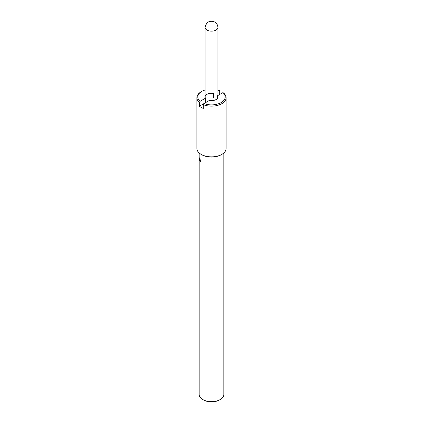 <?xml version="1.0" encoding="UTF-8"?>
<svg xmlns="http://www.w3.org/2000/svg" width="423" height="423" viewBox="0 0 423 423"><rect width="100%" height="100%" fill="white"/><g stroke="black" fill="none" stroke-linecap="round" stroke-linejoin="round"><path stroke-width="0.63" d="M200.174 160.539L199.973 159.397L199.868 160.137L200.322 160.502M199.841 159.016L200.1 159.709M200.09 159.371L199.809 159.645M200.338 160.714L200.053 161.036L200.338 160.714L199.957 160.153M200.37 161.406L199.936 161.073M199.868 159.418L199.947 159M199.878 160.169L199.973 159.154M200.328 160.719L199.783 160.185M199.878 161.073L200.169 160.756L199.772 160.825A12.33 7.117 0 0 0 199.772 160.825L199.883 161.084M200.206 159.683L200.201 161.443L199.767 161.105M199.519 159.418L199.407 158.26L199.614 159.402M199.534 159.91L199.487 159.016M199.714 160.296L199.482 159.936M199.45 158.276L199.482 157.858M199.307 159.032L199.407 158.017L199.614 159.556L199.54 160.322L199.302 159.661A12.33 7.117 0 0 0 199.302 159.672L199.185 159.022M199.614 159.619L199.355 159.926M199.17 158.461L199.233 158.932M199.18 157.515L199.17 158.715M199.17 152.952L199.175 156.859M199.17 158.937L199.17 394.511A12.33 7.117 0 0 0 202.781 399.545A12.33 7.117 0 0 0 220.219 399.545A12.33 7.117 0 0 0 223.83 394.511L223.83 152.952M203.426 399.92L202.781 399.545L203.426 399.92A11.416 6.594 0 0 0 219.574 399.92L220.219 399.545M217.893 27.469A6.393 3.691 180 0 1 213.948 30.874A6.393 3.691 180 0 1 206.979 30.075A6.393 3.691 180 0 1 205.107 27.469C206.308 21.975 209.507 20.151 214.699 21.991C216.729 23.223 217.797 25.052 217.893 27.469L217.893 96.967A6.393 3.691 0 0 1 209.353 100.447L199.413 106.184L199.413 102.456L200.068 101.33L205.478 98.21L205.478 102.683M213.647 97.967L213.647 93.494A6.393 3.691 0 0 0 205.107 96.967A6.393 3.691 0 0 0 205.478 98.21M217.893 91.04L219.056 90.369L219.711 90.734L219.711 94.461M203.289 104.693A14.615 8.439 0 0 0 218.337 105.168A14.615 8.439 0 0 0 226.115 97.713A14.615 8.439 0 0 0 223.587 92.97L222.932 92.605A13.7 7.91 0 0 1 221.187 102.562A13.7 7.91 0 0 1 203.944 103.566L203.289 104.693L203.289 108.42A14.615 8.439 180 0 1 201.168 107.41A14.615 8.439 180 0 1 199.413 106.184M217.893 96.967A6.393 3.691 0 0 0 217.522 95.73L217.522 98.21M222.932 92.605L217.893 95.513M205.107 89.972A13.7 7.91 0 0 0 201.813 91.373L201.168 91.749A14.615 8.439 0 0 0 196.885 97.713L196.885 148.425A14.615 8.439 0 0 0 201.168 154.39A14.615 8.439 0 0 0 221.832 154.39A14.615 8.439 0 0 0 226.115 148.425L226.115 97.713M201.813 154.76L201.168 154.39L201.813 154.76A13.7 7.91 0 0 0 221.187 154.76L221.832 154.39M196.885 97.713A14.615 8.439 0 0 0 199.413 102.456M219.056 90.369A13.7 7.91 0 0 0 217.893 89.972M201.813 91.373A13.7 7.91 0 0 0 200.068 101.33M199.17 158.488L199.17 157.092M205.107 27.469L205.107 96.967"/></g></svg>
